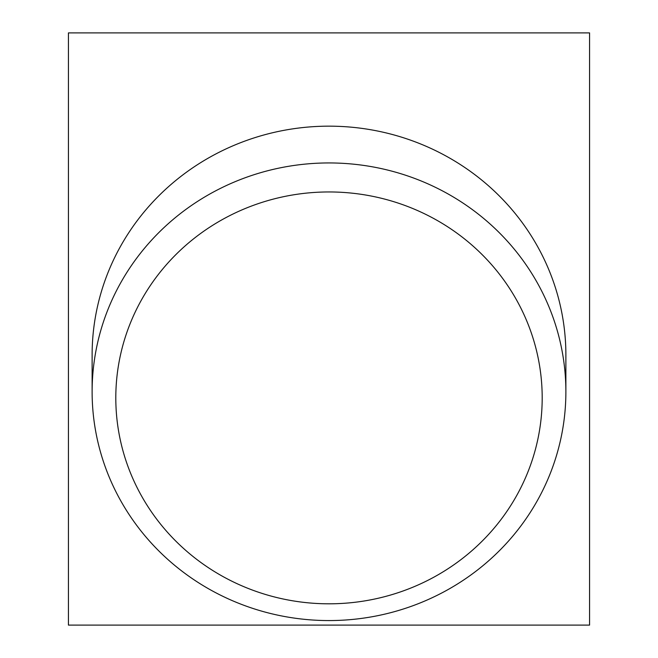 <?xml version="1.0" encoding="UTF-8"?>
<svg xmlns="http://www.w3.org/2000/svg" width="658" height="658" viewBox="0 0 658 658"><rect width="100%" height="100%" fill="white"/><g stroke="black" fill="none" stroke-linecap="round" stroke-linejoin="round"><path stroke-width="0.99" d="M589.568 32.9L68.432 32.9L68.432 625.1L589.568 625.1L589.568 32.9M124.617 456.479A213.192 205.929 180 0 0 389.659 595.301A213.192 205.929 180 0 0 533.383 339.298A213.192 205.929 180 0 0 268.341 200.468A213.192 205.929 180 0 0 124.617 456.479M556.092 326.656A236.88 228.811 0 0 1 565.88 391.757A236.88 228.811 0 0 1 363.051 618.191A236.88 228.811 0 0 1 101.908 456.858A236.88 228.811 0 0 1 92.12 391.757A236.88 228.811 0 0 1 294.949 165.322A236.88 228.811 0 0 1 556.092 326.656M565.88 391.757L565.88 354.975A236.88 228.811 180 0 0 556.092 289.874A236.88 228.811 180 0 0 294.949 128.54A236.88 228.811 180 0 0 92.12 354.975L92.12 391.757"/></g></svg>
